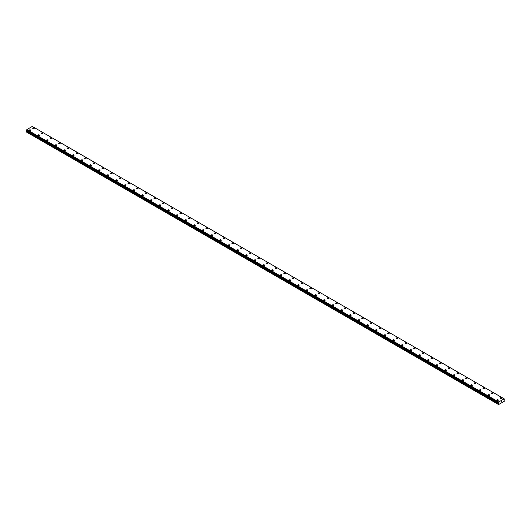<?xml version="1.0" encoding="UTF-8"?>
<svg xmlns="http://www.w3.org/2000/svg" width="531" height="531" viewBox="0 0 531 531"><rect width="100%" height="100%" fill="white"/><g stroke="black" fill="none" stroke-linecap="round" stroke-linejoin="round"><path stroke-width="0.8" d="M32.71 128.256A0.763 0.445 180 0 1 34.243 128.263A0.763 0.445 180 0 1 32.71 128.256A0.763 0.445 180 0 1 34.243 128.256M41.372 133.261A0.763 0.445 180 0 1 42.898 133.261A0.763 0.445 180 0 1 41.372 133.261A0.763 0.445 180 0 1 42.898 133.261M50.027 138.259A0.763 0.445 180 0 1 51.553 138.259A0.763 0.445 180 0 1 50.027 138.259A0.763 0.445 180 0 1 51.553 138.259M58.682 143.257A0.763 0.445 180 0 1 60.215 143.257A0.763 0.445 180 0 1 58.682 143.257A0.763 0.445 180 0 1 60.215 143.257M67.344 148.255A0.763 0.445 180 0 1 68.871 148.255A0.763 0.445 180 0 1 67.344 148.255A0.763 0.445 180 0 1 68.871 148.255M75.999 153.253A0.763 0.445 180 0 1 77.533 153.253A0.763 0.445 180 0 1 75.999 153.253A0.763 0.445 180 0 1 77.533 153.253M84.655 158.251A0.763 0.445 180 0 1 86.188 158.251A0.763 0.445 180 0 1 84.655 158.251A0.763 0.445 180 0 1 86.188 158.251M93.317 163.249A0.763 0.445 180 0 1 94.843 163.249A0.763 0.445 180 0 1 93.317 163.249A0.763 0.445 180 0 1 94.843 163.249M101.972 168.247A0.763 0.445 180 0 1 103.505 168.247A0.763 0.445 180 0 1 101.972 168.247A0.763 0.445 180 0 1 103.505 168.247M110.627 173.245A0.763 0.445 180 0 1 112.16 173.245A0.763 0.445 180 0 1 110.627 173.245A0.763 0.445 180 0 1 112.16 173.245M119.289 178.243A0.763 0.445 180 0 1 120.816 178.243A0.763 0.445 180 0 1 119.289 178.243A0.763 0.445 180 0 1 120.816 178.243M127.944 183.241A0.763 0.445 180 0 1 129.478 183.241A0.763 0.445 180 0 1 127.944 183.241A0.763 0.445 180 0 1 129.478 183.241M136.6 188.239A0.763 0.445 180 0 1 138.133 188.239A0.763 0.445 180 0 1 136.6 188.239A0.763 0.445 180 0 1 138.133 188.239M145.262 193.238A0.763 0.445 180 0 1 146.788 193.238A0.763 0.445 180 0 1 145.262 193.238A0.763 0.445 180 0 1 146.788 193.238M153.917 198.236A0.763 0.445 180 0 1 155.45 198.242A0.763 0.445 180 0 1 153.917 198.236A0.763 0.445 180 0 1 155.45 198.236M163.88 202.928A0.763 0.445 180 0 1 162.798 203.546A0.763 0.445 180 0 1 163.88 202.928M162.572 203.234A0.763 0.445 180 0 1 164.106 203.234M171.234 208.238A0.763 0.445 180 0 1 172.761 208.238M172.542 207.92A0.763 0.445 180 0 1 171.46 208.544A0.763 0.445 180 0 1 172.542 207.92M179.89 213.23A0.763 0.445 180 0 1 181.423 213.236A0.763 0.445 180 0 1 179.89 213.23A0.763 0.445 180 0 1 181.423 213.23M188.545 218.234A0.763 0.445 180 0 1 190.078 218.234A0.763 0.445 180 0 1 188.545 218.234A0.763 0.445 180 0 1 190.078 218.234M197.207 223.232A0.763 0.445 180 0 1 198.733 223.232A0.763 0.445 180 0 1 197.207 223.232A0.763 0.445 180 0 1 198.733 223.232M205.862 228.23A0.763 0.445 180 0 1 207.395 228.23A0.763 0.445 180 0 1 205.862 228.23A0.763 0.445 180 0 1 207.395 228.23M214.517 233.228A0.763 0.445 180 0 1 216.051 233.228A0.763 0.445 180 0 1 214.517 233.228A0.763 0.445 180 0 1 216.051 233.228M223.179 238.227A0.763 0.445 180 0 1 224.706 238.227A0.763 0.445 180 0 1 223.179 238.227A0.763 0.445 180 0 1 224.706 238.227M231.835 243.225A0.763 0.445 180 0 1 233.368 243.225A0.763 0.445 180 0 1 231.835 243.225A0.763 0.445 180 0 1 233.368 243.225M240.497 248.223A0.763 0.445 180 0 1 242.023 248.223A0.763 0.445 180 0 1 240.497 248.223A0.763 0.445 180 0 1 242.023 248.223M249.152 253.221A0.763 0.445 180 0 1 250.678 253.221A0.763 0.445 180 0 1 249.152 253.221A0.763 0.445 180 0 1 250.678 253.221M257.807 258.219A0.763 0.445 180 0 1 259.34 258.219A0.763 0.445 180 0 1 257.807 258.219A0.763 0.445 180 0 1 259.34 258.219M266.469 263.217A0.763 0.445 180 0 1 267.996 263.217A0.763 0.445 180 0 1 266.469 263.217A0.763 0.445 180 0 1 267.996 263.217M275.124 268.215A0.763 0.445 180 0 1 276.658 268.215A0.763 0.445 180 0 1 275.124 268.215A0.763 0.445 180 0 1 276.658 268.215M283.78 273.213A0.763 0.445 180 0 1 285.313 273.213A0.763 0.445 180 0 1 283.78 273.213A0.763 0.445 180 0 1 285.313 273.213M292.442 278.211A0.763 0.445 180 0 1 293.968 278.211A0.763 0.445 180 0 1 292.442 278.211A0.763 0.445 180 0 1 293.968 278.211M301.097 283.209A0.763 0.445 180 0 1 302.63 283.215A0.763 0.445 180 0 1 301.097 283.209A0.763 0.445 180 0 1 302.63 283.209M309.752 288.207A0.763 0.445 180 0 1 311.285 288.214A0.763 0.445 180 0 1 309.752 288.207A0.763 0.445 180 0 1 311.285 288.207M319.715 292.9A0.763 0.445 180 0 1 318.633 293.517A0.763 0.445 180 0 1 319.715 292.9M318.414 293.205A0.763 0.445 180 0 1 319.941 293.205M327.069 298.21A0.763 0.445 180 0 1 328.603 298.21M328.377 297.891A0.763 0.445 180 0 1 327.295 298.522A0.763 0.445 180 0 1 328.377 297.891M335.725 303.208A0.763 0.445 180 0 1 337.258 303.208A0.763 0.445 180 0 1 335.725 303.208A0.763 0.445 180 0 1 337.258 303.208M344.387 308.206A0.763 0.445 180 0 1 345.913 308.206A0.763 0.445 180 0 1 344.387 308.206A0.763 0.445 180 0 1 345.913 308.206M353.042 313.204A0.763 0.445 180 0 1 354.575 313.204A0.763 0.445 180 0 1 353.042 313.204A0.763 0.445 180 0 1 354.575 313.204M361.697 318.202A0.763 0.445 180 0 1 363.231 318.202A0.763 0.445 180 0 1 361.697 318.202A0.763 0.445 180 0 1 363.231 318.202M370.359 323.2A0.763 0.445 180 0 1 371.886 323.2A0.763 0.445 180 0 1 370.359 323.2A0.763 0.445 180 0 1 371.886 323.2M379.015 328.198A0.763 0.445 180 0 1 380.548 328.198A0.763 0.445 180 0 1 379.015 328.198A0.763 0.445 180 0 1 380.548 328.198M387.67 333.196A0.763 0.445 180 0 1 389.203 333.196A0.763 0.445 180 0 1 387.67 333.196A0.763 0.445 180 0 1 389.203 333.196M396.332 338.194A0.763 0.445 180 0 1 397.858 338.194A0.763 0.445 180 0 1 396.332 338.194A0.763 0.445 180 0 1 397.858 338.194M404.987 343.192A0.763 0.445 180 0 1 406.52 343.192A0.763 0.445 180 0 1 404.987 343.192A0.763 0.445 180 0 1 406.52 343.192M413.642 348.19A0.763 0.445 180 0 1 415.176 348.19A0.763 0.445 180 0 1 413.642 348.19A0.763 0.445 180 0 1 415.176 348.19M422.304 353.188A0.763 0.445 180 0 1 423.831 353.188A0.763 0.445 180 0 1 422.304 353.188A0.763 0.445 180 0 1 423.831 353.188M430.96 358.186A0.763 0.445 180 0 1 432.493 358.186A0.763 0.445 180 0 1 430.96 358.186A0.763 0.445 180 0 1 432.493 358.186M439.622 363.184A0.763 0.445 180 0 1 441.148 363.184A0.763 0.445 180 0 1 439.622 363.184A0.763 0.445 180 0 1 441.148 363.184M448.277 368.182A0.763 0.445 180 0 1 449.803 368.189A0.763 0.445 180 0 1 448.277 368.182A0.763 0.445 180 0 1 449.803 368.182M456.932 373.18A0.763 0.445 180 0 1 458.465 373.187A0.763 0.445 180 0 1 456.932 373.18A0.763 0.445 180 0 1 458.465 373.18M465.594 378.178A0.763 0.445 180 0 1 467.121 378.185A0.763 0.445 180 0 1 465.594 378.178A0.763 0.445 180 0 1 467.121 378.178M475.557 382.871A0.763 0.445 180 0 1 474.475 383.495A0.763 0.445 180 0 1 475.557 382.871M474.249 383.176A0.763 0.445 180 0 1 475.783 383.176M482.905 388.181A0.763 0.445 180 0 1 484.438 388.181A0.763 0.445 180 0 1 482.905 388.181A0.763 0.445 180 0 1 484.438 388.181M491.567 393.179A0.763 0.445 180 0 1 493.093 393.179A0.763 0.445 180 0 1 491.567 393.179A0.763 0.445 180 0 1 493.093 393.179M500.222 398.177A0.763 0.445 180 0 1 501.755 398.177A0.763 0.445 180 0 1 500.222 398.177A0.763 0.445 180 0 1 501.755 398.177M29.245 130.261A0.763 0.445 180 0 1 30.778 130.261A0.763 0.445 180 0 1 29.245 130.261A0.763 0.445 180 0 1 30.778 130.261M37.907 135.259A0.763 0.445 180 0 1 39.433 135.259A0.763 0.445 180 0 1 37.907 135.259A0.763 0.445 180 0 1 39.433 135.259M46.562 140.257A0.763 0.445 180 0 1 48.095 140.257A0.763 0.445 180 0 1 46.562 140.257A0.763 0.445 180 0 1 48.095 140.257M55.217 145.255A0.763 0.445 180 0 1 56.751 145.255A0.763 0.445 180 0 1 55.217 145.255A0.763 0.445 180 0 1 56.751 145.255M63.879 150.253A0.763 0.445 180 0 1 65.406 150.253A0.763 0.445 180 0 1 63.879 150.253A0.763 0.445 180 0 1 65.406 150.253M72.535 155.251A0.763 0.445 180 0 1 74.068 155.251A0.763 0.445 180 0 1 72.535 155.251A0.763 0.445 180 0 1 74.068 155.251M81.197 160.249A0.763 0.445 180 0 1 82.723 160.249A0.763 0.445 180 0 1 81.197 160.249A0.763 0.445 180 0 1 82.723 160.249M89.852 165.247A0.763 0.445 180 0 1 91.378 165.247A0.763 0.445 180 0 1 89.852 165.247A0.763 0.445 180 0 1 91.378 165.247M98.507 170.245A0.763 0.445 180 0 1 100.04 170.245A0.763 0.445 180 0 1 98.507 170.245A0.763 0.445 180 0 1 100.04 170.245M107.169 175.243A0.763 0.445 180 0 1 108.696 175.243A0.763 0.445 180 0 1 107.169 175.243A0.763 0.445 180 0 1 108.696 175.243M115.824 180.241A0.763 0.445 180 0 1 117.358 180.248A0.763 0.445 180 0 1 115.824 180.241A0.763 0.445 180 0 1 117.358 180.241M124.48 185.239A0.763 0.445 180 0 1 126.013 185.246A0.763 0.445 180 0 1 124.48 185.239A0.763 0.445 180 0 1 126.013 185.239M133.142 190.237A0.763 0.445 180 0 1 134.668 190.244A0.763 0.445 180 0 1 133.142 190.237A0.763 0.445 180 0 1 134.668 190.237M143.104 194.93A0.763 0.445 180 0 1 142.023 195.554A0.763 0.445 180 0 1 143.104 194.93M141.797 195.235A0.763 0.445 180 0 1 143.33 195.235M150.452 200.24A0.763 0.445 180 0 1 151.985 200.24A0.763 0.445 180 0 1 150.452 200.24A0.763 0.445 180 0 1 151.985 200.24M159.114 205.238A0.763 0.445 180 0 1 160.641 205.238A0.763 0.445 180 0 1 159.114 205.238A0.763 0.445 180 0 1 160.641 205.238M167.769 210.236A0.763 0.445 180 0 1 169.303 210.236A0.763 0.445 180 0 1 167.769 210.236A0.763 0.445 180 0 1 169.303 210.236M176.425 215.234A0.763 0.445 180 0 1 177.958 215.234A0.763 0.445 180 0 1 176.425 215.234A0.763 0.445 180 0 1 177.958 215.234M185.087 220.232A0.763 0.445 180 0 1 186.613 220.232A0.763 0.445 180 0 1 185.087 220.232A0.763 0.445 180 0 1 186.613 220.232M193.742 225.23A0.763 0.445 180 0 1 195.275 225.23A0.763 0.445 180 0 1 193.742 225.23A0.763 0.445 180 0 1 195.275 225.23M202.397 230.228A0.763 0.445 180 0 1 203.931 230.228A0.763 0.445 180 0 1 202.397 230.228A0.763 0.445 180 0 1 203.931 230.228M211.059 235.226A0.763 0.445 180 0 1 212.586 235.226A0.763 0.445 180 0 1 211.059 235.226A0.763 0.445 180 0 1 212.586 235.226M219.715 240.224A0.763 0.445 180 0 1 221.248 240.224A0.763 0.445 180 0 1 219.715 240.224A0.763 0.445 180 0 1 221.248 240.224M228.37 245.222A0.763 0.445 180 0 1 229.903 245.222A0.763 0.445 180 0 1 228.37 245.222A0.763 0.445 180 0 1 229.903 245.222M237.032 250.22A0.763 0.445 180 0 1 238.558 250.22A0.763 0.445 180 0 1 237.032 250.22A0.763 0.445 180 0 1 238.558 250.22M245.687 255.219A0.763 0.445 180 0 1 247.22 255.219A0.763 0.445 180 0 1 245.687 255.219A0.763 0.445 180 0 1 247.22 255.219M254.342 260.217A0.763 0.445 180 0 1 255.876 260.217A0.763 0.445 180 0 1 254.342 260.217A0.763 0.445 180 0 1 255.876 260.217M263.004 265.221A0.763 0.445 180 0 1 264.531 265.221M264.312 264.903A0.763 0.445 180 0 1 263.23 265.527A0.763 0.445 180 0 1 264.312 264.903M271.66 270.213A0.763 0.445 180 0 1 273.193 270.219A0.763 0.445 180 0 1 271.66 270.213A0.763 0.445 180 0 1 273.193 270.213M280.322 275.211A0.763 0.445 180 0 1 281.848 275.217A0.763 0.445 180 0 1 280.322 275.211A0.763 0.445 180 0 1 281.848 275.211M288.977 280.209A0.763 0.445 180 0 1 290.503 280.215A0.763 0.445 180 0 1 288.977 280.209A0.763 0.445 180 0 1 290.503 280.209M298.94 284.901A0.763 0.445 180 0 1 297.858 285.525A0.763 0.445 180 0 1 298.94 284.901M297.632 285.213A0.763 0.445 180 0 1 299.165 285.213M306.294 290.211A0.763 0.445 180 0 1 307.821 290.211A0.763 0.445 180 0 1 306.294 290.211A0.763 0.445 180 0 1 307.821 290.211M314.949 295.209A0.763 0.445 180 0 1 316.483 295.209A0.763 0.445 180 0 1 314.949 295.209A0.763 0.445 180 0 1 316.483 295.209M323.605 300.207A0.763 0.445 180 0 1 325.138 300.207A0.763 0.445 180 0 1 323.605 300.207A0.763 0.445 180 0 1 325.138 300.207M332.267 305.206A0.763 0.445 180 0 1 333.793 305.206A0.763 0.445 180 0 1 332.267 305.206A0.763 0.445 180 0 1 333.793 305.206M340.922 310.204A0.763 0.445 180 0 1 342.455 310.204A0.763 0.445 180 0 1 340.922 310.204A0.763 0.445 180 0 1 342.455 310.204M349.577 315.202A0.763 0.445 180 0 1 351.11 315.202A0.763 0.445 180 0 1 349.577 315.202A0.763 0.445 180 0 1 351.11 315.202M358.239 320.2A0.763 0.445 180 0 1 359.766 320.2A0.763 0.445 180 0 1 358.239 320.2A0.763 0.445 180 0 1 359.766 320.2M366.894 325.198A0.763 0.445 180 0 1 368.428 325.198A0.763 0.445 180 0 1 366.894 325.198A0.763 0.445 180 0 1 368.428 325.198M375.55 330.196A0.763 0.445 180 0 1 377.083 330.196A0.763 0.445 180 0 1 375.55 330.196A0.763 0.445 180 0 1 377.083 330.196M384.212 335.194A0.763 0.445 180 0 1 385.738 335.194A0.763 0.445 180 0 1 384.212 335.194A0.763 0.445 180 0 1 385.738 335.194M392.867 340.192A0.763 0.445 180 0 1 394.4 340.192A0.763 0.445 180 0 1 392.867 340.192A0.763 0.445 180 0 1 394.4 340.192M401.522 345.19A0.763 0.445 180 0 1 403.056 345.19A0.763 0.445 180 0 1 401.522 345.19A0.763 0.445 180 0 1 403.056 345.19M410.184 350.188A0.763 0.445 180 0 1 411.711 350.195A0.763 0.445 180 0 1 410.184 350.188A0.763 0.445 180 0 1 411.711 350.188M418.84 355.193A0.763 0.445 180 0 1 420.373 355.193M420.147 354.874A0.763 0.445 180 0 1 419.065 355.498A0.763 0.445 180 0 1 420.147 354.874M427.495 360.184A0.763 0.445 180 0 1 429.028 360.191A0.763 0.445 180 0 1 427.495 360.184A0.763 0.445 180 0 1 429.028 360.184M436.157 365.182A0.763 0.445 180 0 1 437.683 365.189A0.763 0.445 180 0 1 436.157 365.182A0.763 0.445 180 0 1 437.683 365.182M444.812 370.18A0.763 0.445 180 0 1 446.345 370.187A0.763 0.445 180 0 1 444.812 370.18A0.763 0.445 180 0 1 446.345 370.18M454.775 374.873A0.763 0.445 180 0 1 453.693 375.497A0.763 0.445 180 0 1 454.775 374.873M453.467 375.185A0.763 0.445 180 0 1 455.001 375.185M462.129 380.183A0.763 0.445 180 0 1 463.656 380.183A0.763 0.445 180 0 1 462.129 380.183A0.763 0.445 180 0 1 463.656 380.183M470.785 385.181A0.763 0.445 180 0 1 472.318 385.181A0.763 0.445 180 0 1 470.785 385.181A0.763 0.445 180 0 1 472.318 385.181M479.447 390.179A0.763 0.445 180 0 1 480.973 390.179A0.763 0.445 180 0 1 479.447 390.179A0.763 0.445 180 0 1 480.973 390.179M488.102 395.177A0.763 0.445 180 0 1 489.628 395.177A0.763 0.445 180 0 1 488.102 395.177A0.763 0.445 180 0 1 489.628 395.177M496.757 400.175A0.763 0.445 180 0 1 498.29 400.175A0.763 0.445 180 0 1 496.757 400.175A0.763 0.445 180 0 1 498.29 400.175M501.105 402.1L501.35 401.469M501.49 401.874L501.735 401.343M504.138 400.328L504.277 401.277L498.563 404.576L498.702 403.467L26.862 131.057L26.55 132.06L498.39 404.469M504.118 400.321L504.244 398.96M498.43 402.903L498.682 402.007L504.158 398.841L504.437 399.073M498.702 403.467L498.622 403.002M26.908 130.686L26.862 131.057M26.55 130.46L498.39 402.876L26.55 130.46L26.842 129.591L32.318 126.424L504.158 398.841M32.391 126.471L504.231 398.881M498.682 402.007L26.842 129.591M498.596 402.179L26.756 129.763M498.423 402.531L26.583 130.122M498.39 402.591L26.55 130.181M498.762 403.314L26.922 130.905M498.39 404.131L26.55 131.715M498.609 402.126L26.769 129.717M498.655 403.036L26.563 130.487M498.762 403.162L26.922 130.745M498.45 403.912L26.61 131.502"/></g></svg>
